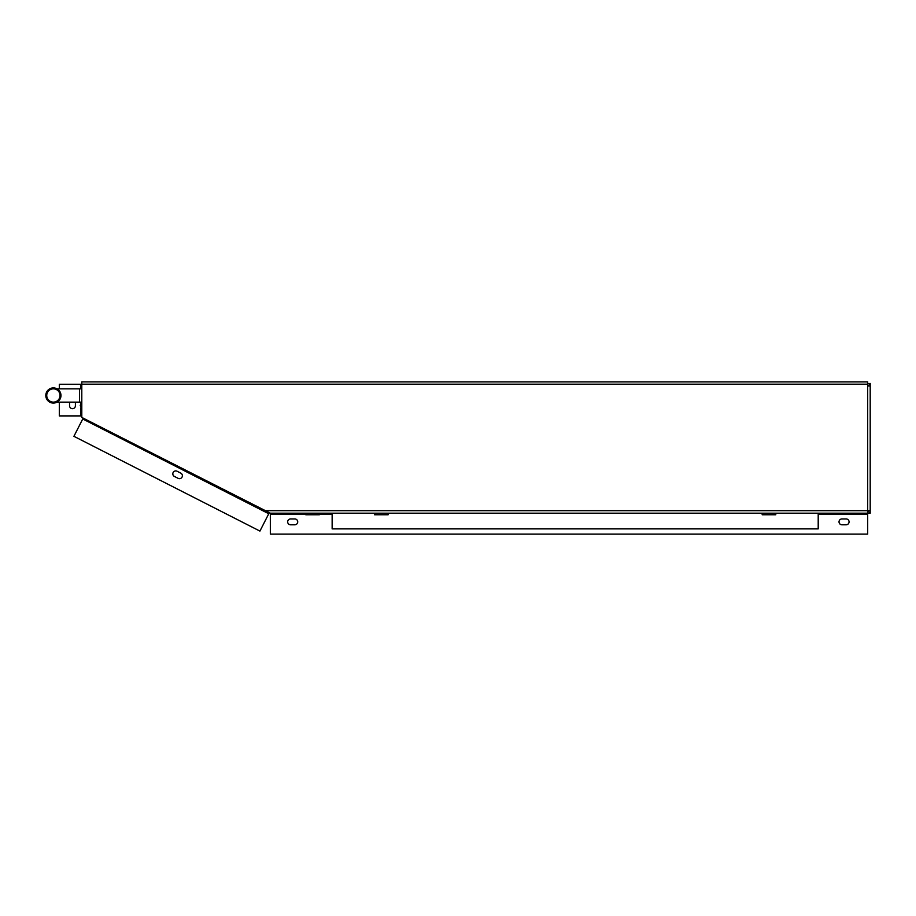 <?xml version="1.0" encoding="UTF-8"?>
<svg xmlns="http://www.w3.org/2000/svg" width="916" height="916" viewBox="0 0 916 916"><rect width="100%" height="100%" fill="white"/><g stroke="black" fill="none" stroke-linecap="round" stroke-linejoin="round"><path stroke-width="1.37" d="M319.375 513.189L319.375 514.758L305.772 514.758L305.772 513.189M388.155 513.189L388.155 514.758L374.552 514.758L374.552 513.189M775.772 513.189L775.772 514.758L762.169 514.758L762.169 513.189M69.547 402.135L69.547 405.742A2.931 2.931 0 0 0 72.467 408.673A2.931 2.931 0 0 0 75.398 405.742L75.398 402.135M179.479 478.667A2.931 2.931 0 0 0 180.807 473.137L177.086 471.236A2.931 2.931 0 0 0 173.135 472.507A2.931 2.931 0 0 0 174.418 476.457L178.151 478.347A2.931 2.931 0 0 0 179.479 478.667M332.142 513.189L332.142 528.875L818.206 528.875L818.206 513.189M867.692 385.968L870.2 385.968L870.2 383.46L868.631 383.644M264.804 510.681L867.692 510.681L867.692 513.189L270.334 513.189L81.799 417.433L81.799 381.892L867.692 381.892L867.692 510.681L870.2 510.681L870.2 385.968A2.508 2.508 0 0 0 867.692 383.46M868.631 513.006L870.2 513.189L870.2 510.681A2.508 2.508 0 0 1 867.692 513.189L867.692 534.108L270.334 534.108L270.334 514.128L305.772 514.128M867.692 511.62A0.939 0.939 0 0 0 868.631 510.681M868.631 385.968A0.939 0.939 0 0 0 867.692 385.029M270.334 513.189L270.334 514.128M290.601 524.799L294.792 524.799A2.931 2.931 0 0 0 297.723 521.868A2.931 2.931 0 0 0 294.792 518.937L290.601 518.937A2.931 2.931 0 0 0 287.67 521.868A2.931 2.931 0 0 0 290.601 524.799M841.953 524.799L846.132 524.799A2.931 2.931 0 0 0 849.063 521.868A2.931 2.931 0 0 0 846.132 518.937L841.953 518.937A2.931 2.931 0 0 0 839.022 521.868A2.931 2.931 0 0 0 841.953 524.799M83.173 418.131L73.91 436.314L259.926 531.085L269.121 513.04M81.799 384.262L59.311 384.262L59.311 388.842M59.311 402.135L59.311 415.898L81.799 415.898M81.215 402.135L79.543 402.135L79.543 388.842L81.799 388.842M53.38 402.135A6.641 6.641 0 0 1 46.739 395.494A6.641 6.641 0 0 1 53.38 388.842A6.641 6.641 0 0 1 60.032 395.494A6.641 6.641 0 0 1 53.38 402.135L53.38 402.135M53.38 403.074A7.58 7.58 0 0 1 45.8 395.494A7.58 7.58 0 0 1 53.38 387.903A7.58 7.58 0 0 1 60.971 395.494A7.58 7.58 0 0 1 53.38 403.074M53.38 388.739A6.744 6.744 0 0 1 60.135 395.494A6.744 6.744 0 0 1 53.38 402.239A6.744 6.744 0 0 1 46.636 395.494A6.744 6.744 0 0 1 53.38 388.739M57.044 402.135L79.543 402.135L79.543 388.842L57.044 388.842M867.692 384.193L81.799 384.193M319.375 514.128L332.142 514.128M818.206 514.128L867.692 514.128M82.749 418.978L268.766 513.75M80.86 384.262L80.86 388.842M80.86 402.135L80.86 402.811M80.86 408.032L80.86 415.898M53.38 388.819A6.675 6.675 0 0 0 46.716 395.494A6.675 6.675 0 0 0 53.38 402.158A6.675 6.675 0 0 0 60.055 395.494A6.675 6.675 0 0 0 53.38 388.819M81.799 401.277L80.23 405.422L81.799 409.567L80.23 405.422L81.799 401.277L80.23 405.422L81.799 409.567"/></g></svg>
